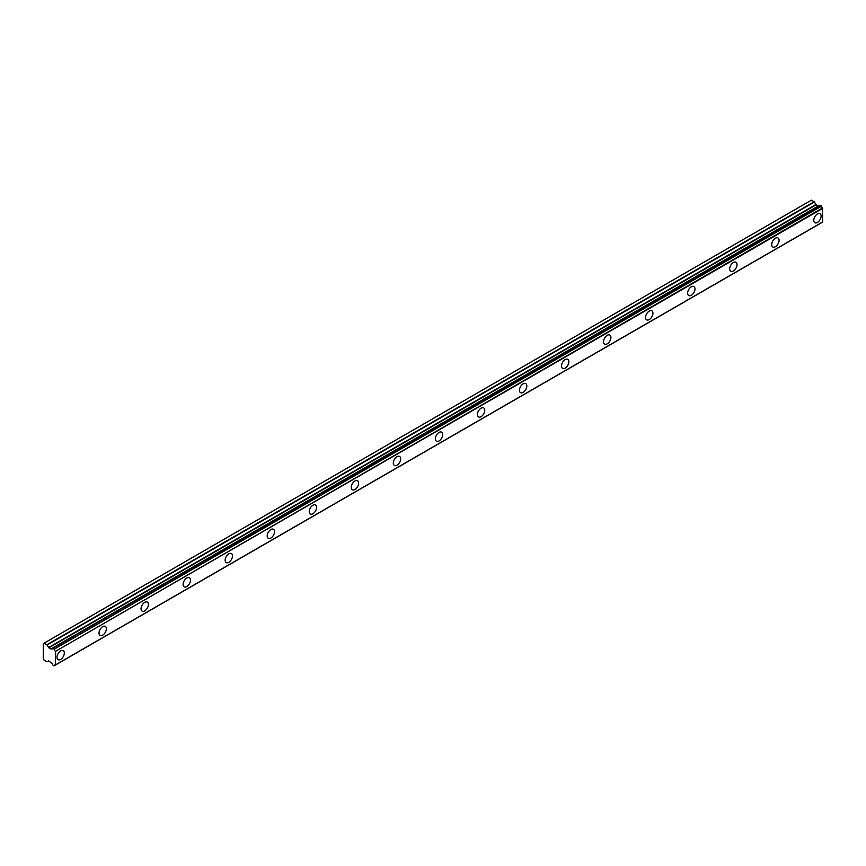 <?xml version="1.0" encoding="UTF-8"?>
<svg xmlns="http://www.w3.org/2000/svg" width="866" height="866" viewBox="0 0 866 866"><rect width="100%" height="100%" fill="white"/><g stroke="black" fill="none" stroke-linecap="round" stroke-linejoin="round"><path stroke-width="1.3" d="M817.439 222.465A5.207 2.999 120 0 0 820.838 217.886A5.207 2.999 120 0 0 820.048 213.707A5.207 2.999 120 0 0 817.439 213.967A5.207 2.999 120 0 0 814.051 218.557A5.207 2.999 120 0 0 814.841 222.724A5.207 2.999 120 0 0 817.439 222.465M60.642 659.405A5.207 2.999 120 0 0 64.041 654.815A5.207 2.999 120 0 0 63.24 650.647A5.207 2.999 120 0 0 60.642 650.907A5.207 2.999 120 0 0 57.243 655.486A5.207 2.999 120 0 0 58.044 659.654A5.207 2.999 120 0 0 60.642 659.405M102.686 635.124A5.207 2.999 120 0 0 106.085 630.545A5.207 2.999 120 0 0 105.284 626.367A5.207 2.999 120 0 0 102.686 626.627A5.207 2.999 120 0 0 99.287 631.217A5.207 2.999 120 0 0 100.088 635.384A5.207 2.999 120 0 0 102.686 635.124M144.73 610.855A5.207 2.999 120 0 0 148.129 606.265A5.207 2.999 120 0 0 147.339 602.097A5.207 2.999 120 0 0 144.73 602.357A5.207 2.999 120 0 0 141.331 606.936A5.207 2.999 120 0 0 142.132 611.115A5.207 2.999 120 0 0 144.73 610.855M186.775 586.574A5.207 2.999 120 0 0 190.174 581.995A5.207 2.999 120 0 0 189.383 577.828A5.207 2.999 120 0 0 186.775 578.077A5.207 2.999 120 0 0 183.376 582.666A5.207 2.999 120 0 0 184.177 586.834A5.207 2.999 120 0 0 186.775 586.574M228.819 562.305A5.207 2.999 120 0 0 232.218 557.715A5.207 2.999 120 0 0 231.428 553.547A5.207 2.999 120 0 0 228.819 553.807A5.207 2.999 120 0 0 225.42 558.397A5.207 2.999 120 0 0 226.221 562.564A5.207 2.999 120 0 0 228.819 562.305M270.863 538.024A5.207 2.999 120 0 0 274.262 533.445A5.207 2.999 120 0 0 273.472 529.278A5.207 2.999 120 0 0 270.863 529.537A5.207 2.999 120 0 0 267.464 534.116A5.207 2.999 120 0 0 268.265 538.284A5.207 2.999 120 0 0 270.863 538.024M312.907 513.755A5.207 2.999 120 0 0 316.306 509.176A5.207 2.999 120 0 0 315.516 504.997A5.207 2.999 120 0 0 312.907 505.257A5.207 2.999 120 0 0 309.508 509.847A5.207 2.999 120 0 0 310.309 514.014A5.207 2.999 120 0 0 312.907 513.755M354.952 489.485A5.207 2.999 120 0 0 358.351 484.895A5.207 2.999 120 0 0 357.561 480.727A5.207 2.999 120 0 0 354.952 480.987A5.207 2.999 120 0 0 351.553 485.566A5.207 2.999 120 0 0 352.354 489.734A5.207 2.999 120 0 0 354.952 489.485M396.996 465.204A5.207 2.999 120 0 0 400.395 460.625A5.207 2.999 120 0 0 399.605 456.458A5.207 2.999 120 0 0 396.996 456.707A5.207 2.999 120 0 0 393.597 461.297A5.207 2.999 120 0 0 394.398 465.464A5.207 2.999 120 0 0 396.996 465.204M439.04 440.935A5.207 2.999 120 0 0 442.439 436.345A5.207 2.999 120 0 0 441.649 432.177A5.207 2.999 120 0 0 439.04 432.437A5.207 2.999 120 0 0 435.641 437.016A5.207 2.999 120 0 0 436.442 441.195A5.207 2.999 120 0 0 439.04 440.935M481.085 416.654A5.207 2.999 120 0 0 484.484 412.075A5.207 2.999 120 0 0 483.693 407.908A5.207 2.999 120 0 0 481.085 408.167A5.207 2.999 120 0 0 477.686 412.746A5.207 2.999 120 0 0 478.487 416.914A5.207 2.999 120 0 0 481.085 416.654M523.129 392.385A5.207 2.999 120 0 0 526.528 387.795A5.207 2.999 120 0 0 525.738 383.627A5.207 2.999 120 0 0 523.129 383.887A5.207 2.999 120 0 0 519.73 388.477A5.207 2.999 120 0 0 520.531 392.644A5.207 2.999 120 0 0 523.129 392.385M565.173 368.115A5.207 2.999 120 0 0 568.572 363.525A5.207 2.999 120 0 0 567.782 359.358A5.207 2.999 120 0 0 565.173 359.617A5.207 2.999 120 0 0 561.774 364.196A5.207 2.999 120 0 0 562.575 368.364A5.207 2.999 120 0 0 565.173 368.115M607.218 343.834A5.207 2.999 120 0 0 610.617 339.255A5.207 2.999 120 0 0 609.826 335.077A5.207 2.999 120 0 0 607.218 335.337A5.207 2.999 120 0 0 603.818 339.927A5.207 2.999 120 0 0 604.62 344.094A5.207 2.999 120 0 0 607.218 343.834M649.262 319.565A5.207 2.999 120 0 0 652.661 314.975A5.207 2.999 120 0 0 651.871 310.807A5.207 2.999 120 0 0 649.262 311.067A5.207 2.999 120 0 0 645.863 315.646A5.207 2.999 120 0 0 646.664 319.825A5.207 2.999 120 0 0 649.262 319.565M691.306 295.284A5.207 2.999 120 0 0 694.705 290.705A5.207 2.999 120 0 0 693.915 286.538A5.207 2.999 120 0 0 691.306 286.787A5.207 2.999 120 0 0 687.907 291.377A5.207 2.999 120 0 0 688.708 295.544A5.207 2.999 120 0 0 691.306 295.284M733.35 271.015A5.207 2.999 120 0 0 736.75 266.425A5.207 2.999 120 0 0 735.959 262.257A5.207 2.999 120 0 0 733.35 262.517A5.207 2.999 120 0 0 729.951 267.107A5.207 2.999 120 0 0 730.752 271.274A5.207 2.999 120 0 0 733.35 271.015M775.395 246.734A5.207 2.999 120 0 0 778.794 242.155A5.207 2.999 120 0 0 778.004 237.988A5.207 2.999 120 0 0 775.395 238.247A5.207 2.999 120 0 0 771.996 242.826A5.207 2.999 120 0 0 772.797 246.994A5.207 2.999 120 0 0 775.395 246.734M54.147 665.716A1.819 1.05 60 0 1 54.504 665.142A1.819 1.05 60 0 1 55.175 665.12L53.898 665.824L52.685 664.872A1.819 1.05 60 0 0 51.538 662.999L48.81 660.942L46.829 661.743L44.09 660.163L43.3 658.788L43.3 643.622L44.09 643.167L47.089 645.018L814.397 202.016L811.399 200.165L44.09 643.167M818.89 205.935A1.819 1.05 60 0 1 818.846 205.913L51.137 649.056L48.81 647.833L47.089 645.018M814.397 202.016L816.129 204.831L818.435 206.054M55.381 665.001L822.624 222.118L822.483 208.002A1.819 1.05 60 0 1 821.455 206.216L820.07 205.253L52.902 648.255M821.369 222.843L54.071 665.835M818.684 205.913L51.375 648.915L818.846 205.913M822.7 221.945L55.392 664.947L55.392 651.427L822.7 208.414M822.483 208.002L55.392 651.427M55.175 651.005A1.819 1.05 60 0 1 54.147 649.219L821.455 206.216M821.206 205.827L54.147 649.219M53.887 648.829L52.945 648.277L820.254 205.274M51.538 648.915A1.819 1.05 60 0 0 52.328 648.948A1.819 1.05 60 0 0 52.685 648.374L52.945 648.277M47.089 661.765L48.55 660.92L47.089 661.765M814.137 201.746L46.829 644.748M815.869 204.56L48.55 647.562M48.81 647.833L816.129 204.831M818.186 206.021L50.877 649.024M822.624 222.118L55.316 665.12M820.07 205.253L52.761 648.266"/></g></svg>
